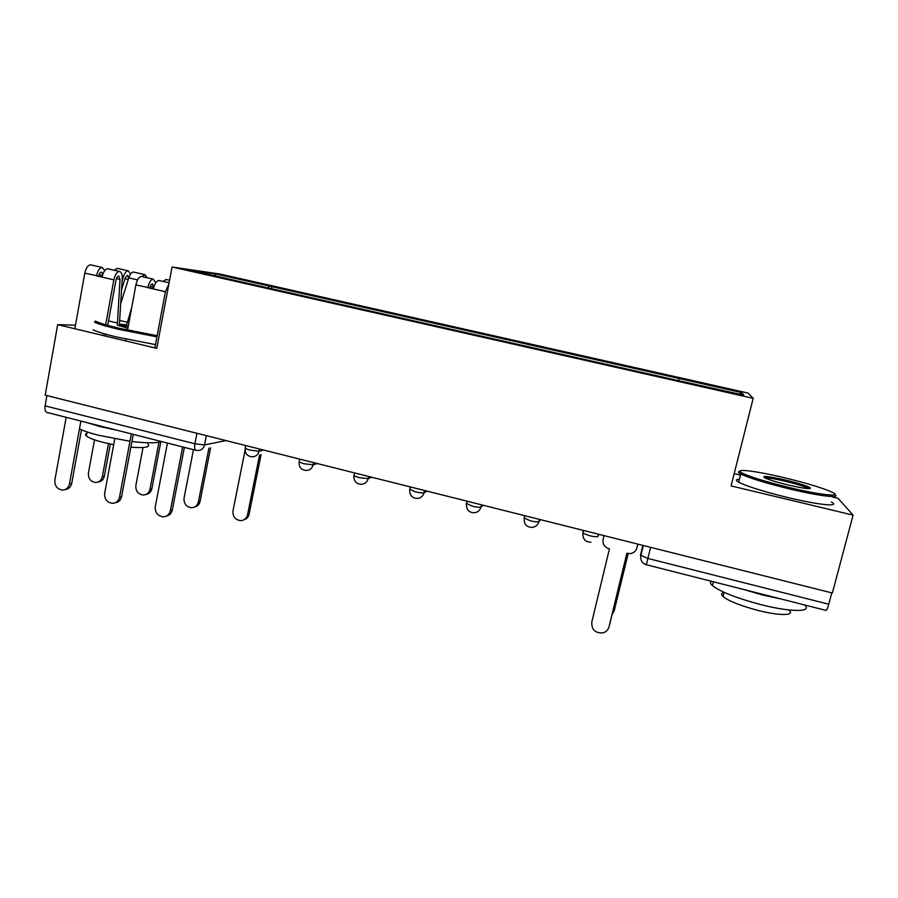 <?xml version="1.0" encoding="UTF-8"?>
<svg xmlns="http://www.w3.org/2000/svg" width="898" height="898" viewBox="0 0 898 898"><rect width="100%" height="100%" fill="white"/><g stroke="black" fill="none" stroke-linecap="round" stroke-linejoin="round"><path stroke-width="1.35" d="M753.186 398.342L748.012 393.066L219.875 274.025L172.057 267.009L753.186 398.342L731.084 485.908L853.1 515.126L832.367 593.017L45.192 395.142L57.685 324.638L156.757 348.368L172.057 267.009M853.1 515.126L838.025 498.278L832.67 497.009M740.435 475.098L734.194 473.616M195.843 450.28L46.999 412.451C45.226 411.823 44.586 409.623 45.102 405.862L194.911 443.78L204.531 444.914L225.948 440.581M46.932 395.58L45.102 405.862M75.477 325.188L57.685 324.638M831.784 592.871L828.764 604.219C827.619 608.316 826.71 610.382 826.048 610.415L646.324 564.741L647.873 558.433L828.764 604.219M678.664 380.382L679.146 378.507L741.703 392.617L743.836 395.109L677.889 380.505L245.457 282.825L191.824 270.444L214.925 273.8L269.209 286.047L268.143 287.955M679.146 378.507L269.209 286.047M271.499 288.707L271.959 286.417M741.703 392.617L739.413 394.099M215.542 275.798L214.925 273.8M604.006 535.612L603.097 539.429C602.479 544.02 604.399 547.118 608.878 548.723L609.439 548.869L591.771 622.213C591.524 629.734 595.228 633.303 602.906 632.899C606.094 631.968 608.137 629.925 609.024 626.782L626.871 553.28L630.295 553.628C633.696 553.078 635.885 551.181 636.862 547.937L636.85 547.982M637.849 544.121L637.109 547.14M626.961 553.303L609.372 625.682M637.793 544.109L636.862 547.937M612.077 614.58L614.176 610.865L628.095 553.561M628.173 553.572L614.153 610.943M783.875 477.624C755.813 470.911 733.419 468.172 741.411 472.674C749.022 476.625 765.298 481.642 790.229 487.749C821.681 495.314 843.525 497.391 831.862 492.07C822.321 487.85 806.325 483.034 783.875 477.624M834.77 494.596C841.359 498.671 819.156 496.044 790.015 489.051C765.612 483.079 749.179 478.05 740.727 473.953L740.008 473.56C737.965 472.326 737.92 471.573 739.873 471.327M785.38 480.015C797.716 483.012 805.933 485.549 810.018 487.603C812.151 489.612 804.99 488.77 788.556 485.077C777.23 482.327 769.317 479.936 764.815 477.916C761.19 475.446 768.048 476.142 785.38 480.015M808.963 488.725L808.256 488.288C804.08 486.301 796.38 483.955 785.166 481.238C774.525 478.769 767.711 477.646 764.714 477.871M804.372 604.904C813.386 612.324 790.644 612.38 760.168 604.433C736.203 597.989 720.308 591.726 712.462 585.631C710.34 583.722 709.959 582.263 711.328 581.264M781.586 599.112L762.604 594.992L743.364 589.402M789.016 610.258C795.662 615.815 779.183 615.972 757.306 610.236C740.109 605.589 728.671 601.009 722.991 596.496C720.881 594.498 721.217 593.174 724.001 592.534M831.346 502.016C841.381 507.213 818.965 505.091 787.815 497.548C763.446 491.543 747.057 486.424 738.639 482.181C735.417 480.34 735.664 479.375 739.38 479.274M95.334 321.046C98.398 322.764 106.189 325.121 118.693 328.129L157.15 335.717M156.937 336.873L118.008 329.184C105.829 326.255 97.983 323.909 94.492 322.135M129.974 441.255L98.533 435.272C90.193 433.128 83.84 431.006 79.462 428.918M117.402 430.344L100.127 426.584L86.152 422.408M113.676 444.701L102.888 442.31C94.245 440.042 88.734 437.921 86.354 435.934C85.13 434.812 85.288 433.936 86.825 433.307M155.477 344.619L116.572 336.986C104.404 334.045 96.58 331.654 93.1 329.824M127.886 328.253L117.211 325.076M119.557 324.122L126.405 324.908M147.946 444.117C150.595 447.193 144.892 448.214 130.861 447.159M128.246 326.333L119.412 325.323M161.135 441.457C157.027 443.242 147.283 443.253 131.927 441.502M184.382 447.361L172.281 510.064C171.473 513.398 169.486 515.418 166.31 516.114M167.432 443.051L155.287 506.663C154.984 512.679 157.666 516.069 163.335 516.833C167.05 516.507 169.385 514.453 170.362 510.659L182.653 446.923M153.58 288.247L152.492 283.802C151.313 283.914 150.426 285.272 149.82 287.876L135.89 284.924L127.538 330.138M155.691 282.848L153.356 279.177C150.909 279.413 149.057 282.241 147.8 287.674L153.435 288.965C154.692 283.532 156.544 280.704 158.957 280.468L159.26 280.535M141.805 276.539L141.502 276.472C139.01 276.696 137.136 279.514 135.89 284.924M153.479 288.718L149.82 287.876M133.263 434.374L121.589 496.65C120.747 500.164 118.648 502.184 115.303 502.734M168.846 284.082L165.412 291.727L154.86 347.919M125.888 339.107L125.552 340.892M114.764 438.841L104.673 493.271C104.381 499.176 106.997 502.532 112.508 503.351C116.212 503.071 118.547 501.017 119.513 497.2L131.355 433.891M102.81 274.272L101.496 272.105C100.228 272.195 99.296 273.531 98.701 276.113L84.794 273.172L74.837 328.758M104.785 270.511L102.327 267.514C99.689 267.705 97.747 270.478 96.513 275.866L102.058 277.145C103.304 271.757 105.234 268.973 107.85 268.783L108.175 268.85M91.001 264.932L90.676 264.854C87.993 265.022 86.028 267.795 84.794 273.172M102.103 276.898L98.701 276.113M105.751 336.155L106.087 334.303M107.726 325.334L115.977 280.086C116.572 277.504 117.492 276.157 118.727 276.068L120.018 279.401L117.335 325.132M81.46 429.828L71.717 483.461C70.841 487.109 68.652 489.141 65.161 489.545M119.322 325.895L122.251 278.425C122.375 274.317 121.477 271.993 119.569 271.465C116.998 271.656 115.09 274.462 113.844 279.85L105.661 324.75M66.16 417.323L54.868 480.093C54.598 485.897 57.146 489.219 62.501 490.072C66.205 489.837 68.517 487.794 69.472 483.955L80.887 421.061M104.022 333.719L103.674 335.661M245.064 450.336L232.975 510.94C232.661 516.743 235.287 519.976 240.844 520.638C244.368 520.279 246.602 518.326 247.545 514.756L259.578 454.949M261.105 454.568L249.105 514.172C248.398 517.125 246.647 519.01 243.852 519.83M193.452 449.662L184.045 498.109C183.753 503.812 186.301 507.011 191.701 507.729C195.225 507.426 197.459 505.473 198.402 501.87L208.908 448.136M210.603 447.776L200.119 501.331C199.356 504.474 197.47 506.382 194.473 507.067M143.029 447.518L135.867 485.481C135.587 491.083 138.067 494.259 143.31 495.023C146.845 494.753 149.079 492.811 150 489.186L158.946 442.164M163.054 281.4L166.197 279.502M160.843 441.591L151.874 488.692C151.066 491.992 149.09 493.922 145.925 494.472M128.616 324.301L128.111 326.311M125.799 327.736L131.737 307.419M120.803 303.468L128.773 277.864C130.109 274.002 131.725 272.072 133.622 272.072L133.892 272.139M141.918 276.562L144.87 274.642L147.081 277.751M94.503 439.829L88.419 473.044C88.15 478.544 90.563 481.698 95.682 482.507C99.207 482.271 101.418 480.34 102.338 476.692L108.445 443.623M121.623 289.425L125.17 278.032L127.505 275.248L128.717 278.054M122.106 280.939L123.441 276.64C124.777 272.779 126.405 270.859 128.313 270.859L130.603 274.002M114.046 270.197L117.402 268.379M110.319 444.027L104.359 476.243C103.517 479.689 101.452 481.609 98.163 482.024M245.266 447.765L245.143 448.416L249.633 450.066L259.084 451.189L263.709 450.078M259.522 449.022L259.084 451.189C258.085 454.837 255.773 456.712 252.136 456.813C247.253 456.263 244.929 453.468 245.143 448.416L245.715 445.554M299.101 461.898L299.202 461.291L299.09 461.965L303.872 463.738L313.155 464.805L317.252 463.536M313.604 462.616L313.155 464.805C312.145 468.43 309.81 470.316 306.151 470.451C301.212 469.946 298.866 467.117 299.09 461.965L299.674 459.114M353.958 475.076L353.947 475.749L359.043 477.635L368.146 478.645L371.682 477.22M368.618 476.445L368.146 478.645C367.125 482.248 364.779 484.145 361.119 484.325C356.091 483.865 353.711 481.002 353.947 475.749L354.553 472.909M409.645 489.096L415.168 491.778C419.68 492.834 422.655 493.148 424.081 492.721L427.044 491.127M424.563 490.51L424.081 492.721C423.048 496.291 420.702 498.199 417.054 498.435C411.924 498.031 409.488 495.135 409.746 489.758L410.352 486.941M466.298 503.351L472.281 506.158C476.838 507.235 479.745 507.527 480.991 507.056L483.36 505.293M481.485 504.822L480.991 507.056C479.959 510.569 477.624 512.477 473.976 512.78C468.711 512.455 466.219 509.525 466.477 503.991L467.106 501.207M523.949 517.865L530.392 520.806C535.006 521.884 537.846 522.165 538.89 521.626L540.652 519.695M539.406 519.381L538.89 521.626C537.868 525.083 535.545 527.003 531.953 527.384C526.509 527.137 523.927 524.174 524.196 518.483L524.836 515.71M583.139 530.37L582.914 533.21L589.526 535.702C594.207 536.802 596.968 537.049 597.81 536.465L598.944 534.344M598.36 534.198L597.81 536.465M206.338 435.653L204.531 444.914C203.554 448.551 201.275 450.414 197.695 450.504L196.011 450.313C194.653 449.786 194.282 447.608 194.911 443.78L196.943 433.285M642.867 545.389L640.476 555.166L647.873 558.433L650.601 547.331M466.23 503.733L467.095 508.773M353.857 475.659L353.846 477.613M614.49 609.899L614.176 610.865M170.362 510.659L172.281 510.064M153.659 287.136L150.235 286.35M165.412 291.727L153.435 288.965M119.513 497.2L121.589 496.65M102.462 275.36L99.117 274.597M120.018 279.401L116.392 278.571M117.526 323.044L108.523 320.912M113.844 279.85L102.058 277.145M69.472 483.955L71.717 483.461M249.105 514.172L247.545 514.756M200.119 501.331L198.402 501.87M151.874 488.692L150 489.186M119.827 320.485L127.146 322.225M128.773 277.864L137.551 279.884M124.968 278.683L128.279 279.446M122.24 276.371L123.441 276.64M104.359 476.243L102.338 476.692M583.565 530.471L582.914 533.21C582.645 539.103 585.339 542.111 590.996 542.224M643.316 545.501L640.813 555.727C640.319 560.296 642.16 563.304 646.324 564.741M741.411 472.674L740.008 473.56M808.593 488.467L810.018 487.603M712.462 585.631L713.439 581.792M724.057 592.31L722.991 596.496M738.639 482.181L740.727 473.953M87.084 431.938L86.354 435.934M153.356 279.177L141.502 276.472M169.093 282.78L158.957 280.468M102.327 267.514L90.676 264.854M119.569 271.465L107.85 268.783M165.928 279.446L169.565 280.277M133.622 272.072L144.87 274.642M117.122 268.311L128.313 270.859"/></g></svg>
